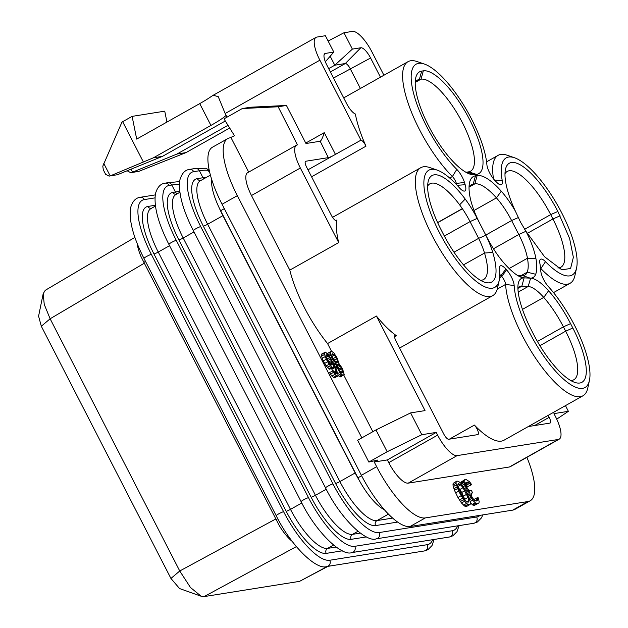 <?xml version="1.0" encoding="UTF-8"?>
<svg xmlns="http://www.w3.org/2000/svg" width="628" height="628" viewBox="0 0 628 628"><rect width="100%" height="100%" fill="white"/><g stroke="black" fill="none" stroke-linecap="round" stroke-linejoin="round"><path stroke-width="0.94" d="M374.241 462.012L387.358 459.924L436.24 432.409L421.82 434.709L387.17 451.736L368.84 462.051L377.703 460.065L374.241 462.012L376.651 466.698A61.677 19.751 60.6 0 0 425.321 517.919L527.967 501.536A61.677 19.751 60.6 0 0 530.205 500.767A61.677 19.751 60.6 0 0 526.908 457.341M530.205 500.767L514.929 509.363A61.677 19.751 -119.4 0 1 512.691 510.132L410.045 526.515A61.677 19.751 -119.4 0 1 361.375 475.302L222.069 204.249A61.677 19.751 -119.4 0 1 212.476 147.203L227.752 138.6A61.677 19.751 60.6 0 0 237.345 195.653L361.838 437.881M335.807 220.601L336.985 219.941A6.17 1.978 -119.4 0 1 336.584 220.593A6.17 1.978 -119.4 0 1 331.49 215.545L306.55 167.017A6.17 1.978 -119.4 0 1 305.593 161.31A6.17 1.978 -119.4 0 1 305.812 161.231L328.326 157.644A6.17 0.691 -27.2 0 0 332.73 155.893L360.967 140.162L319.872 60.194L225.162 113.503L227.03 117.146M319.872 60.194A24.673 7.905 60.6 0 1 316.025 37.374A24.673 7.905 60.6 0 1 316.92 37.068L325.39 35.718L333.798 52.077L325.328 53.427A12.332 3.949 60.6 0 0 324.582 53.812A12.332 3.949 60.6 0 0 326.803 64.99L346.821 103.942A12.332 3.949 60.6 0 0 355.362 114.006A73.398 23.503 60.6 0 0 365.975 146.175L311.574 176.79M360.967 140.162A6.17 1.978 -119.4 0 1 365.975 146.175M333.798 52.077L325.343 61.772M153.397 157.809L110.332 175.856L117.428 174.725L162.487 156.356L153.397 157.809L210.937 125.419A28.99 3.234 -27.2 0 0 226.056 115.411L226.111 115.356M225.303 121L162.487 156.356M225.162 113.503L218.23 96.633L213.19 95.26L210.851 96.775A28.99 3.234 -27.2 0 1 199.728 103.62L210.937 125.419M166.938 122.075L164.74 111.164L132.108 116.376L136.692 139.094L199.728 103.62M117.428 174.725L110.332 175.856M109.233 176.178L105.63 174.349L103.306 169.835L102.804 166.153L121.965 122.099L122.656 121.699L143.325 161.914M132.108 116.376L122.656 121.699M139.008 171.279L130.812 172.731L139.008 171.279L186.029 152.596L176.947 154.048L227.995 125.317M127.139 170.769L130.812 172.731M176.947 154.048L131.911 172.41M330.179 56.23L334.787 65.202L352.387 49.11L360.849 47.752A12.332 3.949 -119.4 0 1 370.583 57.996L380.45 77.189M328.68 68.648L334.787 65.202L345.322 63.522A6.17 1.978 -119.4 0 1 350.189 68.648L360.386 88.485M328.122 41.032L343.979 32.75L352.387 49.11M383.92 75.242L371.917 51.889A24.673 7.905 60.6 0 0 352.449 31.4L343.979 32.75M186.029 152.596L229.683 128.026M424.426 64.064A67.227 21.533 60.6 0 0 415.053 98.557A67.227 21.533 60.6 0 0 456.791 169.379A12.332 3.949 -119.4 0 1 464.485 182.473L465.167 184.726A12.332 3.949 -119.4 0 1 463.417 190.959A12.332 3.949 -119.4 0 1 459.343 187.725A67.227 21.533 60.6 0 0 437.151 170.094A67.227 21.533 60.6 0 0 443.078 239.362A67.227 21.533 60.6 0 0 499.221 280.371A67.227 21.533 60.6 0 0 499.464 269.216A12.332 3.949 -119.4 0 1 499.511 267.167A12.332 3.949 -119.4 0 1 505.83 269.004A67.227 21.533 60.6 0 0 506.545 269.805A12.332 3.949 -119.4 0 1 514.167 285.544A67.227 21.533 60.6 0 0 549.869 364.428A67.227 21.533 60.6 0 0 589.417 380.529A67.227 21.533 60.6 0 0 548.401 286.596A12.332 3.949 -119.4 0 1 540.787 270.856A67.227 21.533 60.6 0 0 539.876 263.383A12.332 3.949 -119.4 0 1 539.797 260.518A12.332 3.949 -119.4 0 1 545.496 261.68A67.227 21.533 60.6 0 0 576.567 268.023A67.227 21.533 60.6 0 0 557.954 205.898A67.227 21.533 60.6 0 0 514.497 157.754A67.227 21.533 60.6 0 0 502.219 180.511A12.332 3.949 -119.4 0 1 499.966 184.695A12.332 3.949 -119.4 0 1 496.599 182.214A67.227 21.533 60.6 0 0 495.217 180.817A12.332 3.949 -119.4 0 1 486.881 164.591A67.227 21.533 60.6 0 0 463.291 104.46A67.227 21.533 60.6 0 0 424.426 64.064L417.063 61.544A73.398 23.503 60.6 0 0 408.019 61.677A73.398 23.503 60.6 0 0 410.524 109.774A73.398 23.503 60.6 0 0 452.403 176.523A6.17 1.978 -119.4 0 1 456.25 183.07L456.815 184.938M540.582 268.297A6.17 1.978 -119.4 0 1 540.991 268.698A73.398 23.503 60.6 0 0 570.098 283.283A73.398 23.503 60.6 0 0 574.903 275.621L576.567 268.023M514.497 157.754L507.141 155.226A73.398 23.503 60.6 0 0 498.098 155.359A73.398 23.503 60.6 0 0 493.537 178.933M499.778 274.53A6.17 1.978 -119.4 0 1 501.011 275.676A73.398 23.503 60.6 0 0 501.788 276.555A6.17 1.978 -119.4 0 1 505.603 284.421A73.398 23.503 60.6 0 0 537.521 361.022A73.398 23.503 60.6 0 0 582.949 395.789L504.033 440.212A73.398 23.503 60.6 0 1 474.399 425.078A6.17 1.978 -119.4 0 1 477.798 430.643A6.17 1.978 -119.4 0 1 477.955 434.552A6.17 1.978 -119.4 0 1 477.735 434.631L448.698 439.262A6.17 1.978 -119.4 0 1 443.831 434.144L396.033 341.13A6.17 1.978 -119.4 0 1 395.067 335.423A6.17 1.978 -119.4 0 1 396.527 335.784L394.62 336.851M548.158 415.367L549.17 417.33A6.17 1.978 -119.4 0 1 550.128 423.036A6.17 1.978 -119.4 0 1 549.9 423.107L528.274 426.561M436.24 432.409L437.638 435.133A24.673 7.905 60.6 0 0 457.106 455.622L558.308 439.467A24.673 7.905 60.6 0 0 559.203 439.16A24.673 7.905 60.6 0 0 555.364 416.34L553.967 413.616L568.379 411.316L565.459 405.633M421.82 434.709L410.61 412.902L375.968 429.929L357.638 440.252L368.84 462.051M305.75 143.066L324.276 132.641C322.525 138.176 321.073 141.057 319.919 141.284L305.977 143.514L286.423 105.457L278.165 106.776L297.405 144.88A24.673 7.905 60.6 0 0 296.51 145.186A24.673 7.905 60.6 0 0 300.349 168.006L251.475 195.52L289.806 270.119A73.398 23.503 60.6 0 0 327.557 343.563L376.439 316.049L425.03 410.602L410.61 412.902M376.439 316.049A73.398 23.503 60.6 0 0 396.527 335.784M437.151 170.094L429.795 167.574A73.398 23.503 60.6 0 0 420.744 167.707A73.398 23.503 60.6 0 0 436.264 243.201A73.398 23.503 60.6 0 0 492.752 295.631A73.398 23.503 60.6 0 0 497.557 287.969L499.221 280.371M336.985 219.941A73.398 23.503 60.6 0 0 338.688 242.604L289.806 270.119M327.557 343.563L331.458 351.162M343.759 375.097L372.844 431.687M278.165 106.776L242.306 108.542L223.976 118.865L234.48 135.727L229.981 137.838A61.677 19.751 60.6 0 0 227.752 138.6M231.018 137.673L248.704 172.096M251.475 195.52A24.673 7.905 -119.4 0 1 247.628 172.7L296.51 145.186M338.162 375.623L340.666 376.879L344.183 374.453L342.496 368.66L338.751 363.251L337.385 358.431L333.978 353.093L331.529 351.154L327.392 353.438M335.745 373.55L336.812 372.946L335.886 373.652L333.248 370.756L329.527 372.585L331.89 376.062L334.269 377.899L338.257 375.481L335.917 368.055L329.355 355.919L330.799 355.095L332.644 359.255L336.098 363.675L336.844 367.137L339.936 372.341L342.095 374.767L343.72 375.159M329.355 355.919L325.532 352.112L321.811 353.933L321.536 356.154L323.255 360.919L326.12 365.943L329.684 369.248L333.397 367.419L333.546 364.632L336.812 372.946M331.529 368.471L332.573 370.873M300.349 168.006L338.688 242.604M320.178 141.19L328.326 157.644M479.698 223.23A46.425 14.868 -119.4 0 1 469.877 196.226A58.553 18.754 -119.4 0 1 469.532 182.662A58.553 18.754 -119.4 0 1 475.482 175.816L477.139 175.557A58.553 18.754 -119.4 0 1 501.277 191.21A46.425 14.868 -119.4 0 1 515.313 211.016A58.624 18.777 -119.4 0 1 505.477 169.309A58.624 18.777 -119.4 0 1 557.852 211.448L569.62 238.538L573.356 257.331L570.577 268.486L561.817 269.805L544.57 256.75L525.95 231.3A46.425 14.868 -119.4 0 1 535.935 258.658A58.553 18.754 -119.4 0 1 535.684 274.271A46.425 14.868 -119.4 0 1 530.597 278.141M485.86 235.288A46.425 14.868 -119.4 0 1 492.752 252.432A58.592 18.761 -119.4 0 1 484.478 282.153A58.592 18.761 -119.4 0 1 443.337 234.118L441.099 229.754A58.592 18.761 -119.4 0 1 428.147 181.68A58.592 18.761 -119.4 0 1 465.191 199.06A46.425 14.868 -119.4 0 1 477.194 218.418L487.045 237.533A46.425 14.868 -119.4 0 0 504.535 263.666A58.553 18.754 -119.4 0 0 512.88 271.979A46.425 14.868 -119.4 0 0 521.366 277.309A46.425 14.868 -119.4 0 0 524.121 277.874L521.829 286.203L528.172 286.486A40.255 12.89 -119.4 0 1 543.746 297.413A52.509 16.815 -119.4 0 1 563.41 326.843L565.655 331.199A52.509 16.815 -119.4 0 1 573.827 379.759A52.509 16.815 -119.4 0 1 570.687 380.497M524.294 277.882L530.629 278.149A46.425 14.868 -119.4 0 1 548.589 290.756A58.671 18.793 -119.4 0 1 570.569 323.64L572.815 328.004A58.671 18.793 -119.4 0 1 574.714 382.374A58.671 18.793 -119.4 0 1 532.866 332.997L530.66 328.632A58.553 18.754 -119.4 0 1 517.943 289.123A46.425 14.868 -119.4 0 1 518.281 283.369A46.425 14.868 -119.4 0 1 524.121 277.874L518.414 275.951M421.671 71.113L423.327 70.846A58.592 18.761 -119.4 0 1 469.563 119.508A58.592 18.761 -119.4 0 1 476.558 174.427L474.901 174.694A58.592 18.761 -119.4 0 1 469.807 174.066A58.592 18.761 -119.4 0 1 431.938 132.108A58.592 18.761 -119.4 0 1 415.712 77.958A58.592 18.761 -119.4 0 1 421.671 71.113L419.378 79.426L421.035 79.167A52.43 16.791 -119.4 0 1 460.968 119.972A52.43 16.791 -119.4 0 1 470.56 171.193A52.43 16.791 -119.4 0 1 468.661 171.844L467.012 172.103A52.43 16.791 -119.4 0 1 465.78 172.19M582.949 395.789A73.398 23.503 60.6 0 0 587.761 388.128L589.417 380.529M469.045 187.081A52.383 16.775 -119.4 0 1 471.298 184.789A52.383 16.775 -119.4 0 1 473.198 184.137L474.846 183.871A52.383 16.775 -119.4 0 1 496.442 197.883A40.255 12.89 -119.4 0 1 511.616 220.546L518.791 234.511A40.255 12.89 -119.4 0 1 527.457 258.218A52.383 16.775 -119.4 0 1 527.222 272.191A40.255 12.89 -119.4 0 1 525.008 274.986A40.255 12.89 -119.4 0 1 522.425 275.543L517.346 275.315M427.66 186.1A52.43 16.791 -119.4 0 1 429.913 183.8A52.43 16.791 -119.4 0 1 459.625 204.822L462.42 208.763A40.255 12.89 -119.4 0 1 470.034 221.613L478.63 238.334L485.891 235.28M454.005 252.197L478.63 238.334A40.255 12.89 -119.4 0 1 484.526 253.045A52.43 16.791 -119.4 0 1 483.584 279.539A52.43 16.791 -119.4 0 1 480.451 280.276M462.42 208.598L437.606 222.563M462.42 208.763L437.669 222.697M515.313 211.016L520.604 222.273L525.95 231.3L518.791 234.511L493.475 248.766M504.99 173.728A52.454 16.799 -119.4 0 1 507.243 171.428A52.454 16.799 -119.4 0 1 550.685 214.611L552.915 218.976A52.43 16.791 -119.4 0 1 560.93 267.19A52.43 16.791 -119.4 0 1 557.805 267.928M517.896 287.969A40.255 12.89 -119.4 0 1 519.254 286.768A40.255 12.89 -119.4 0 1 521.829 286.203L517.912 288.409M415.226 82.378A52.43 16.791 -119.4 0 1 417.479 80.078A52.43 16.791 -119.4 0 1 419.378 79.426L415.94 81.365M286.423 105.457L250.564 107.223L242.306 108.542M457.106 455.622L408.224 483.136L509.426 466.981A24.673 7.905 -119.4 0 0 510.321 466.675L559.203 439.16M387.358 459.924L388.756 462.648A24.673 7.905 -119.4 0 0 408.224 483.136M470.403 502.753L472.821 505.053L474.454 505.359L477.884 503.578L478.968 502.84L479.203 501.701L478.049 497.478L474.054 499.346L474.305 500.343M465.411 483.128L467.263 482.084L468.472 482.437L465.426 484.157L467.687 486.559L471.683 484.69L469.611 481.802L466.141 479.502L464.139 480.365L464.273 484.212L467.154 489.824L469.791 492.211L470.231 495.406L472.649 500.178L475.875 503.334L477.884 503.578M464.634 479.737L461.085 482.084L460.85 483.238L463.904 481.519M456.949 481.056L453.126 483.387L452.969 485.051L454.46 490.319L457.938 497.494L461.486 503.004L464.751 506.137L466.439 506.537L469.493 504.818L470.262 504.205L470.419 502.549L468.935 497.274L465.45 490.099L461.188 483.599L458.644 481.456L456.949 481.056L456.187 481.668L456.03 483.332L458.636 491.182L464.547 501.285L467.805 504.417L469.493 504.818M568.379 411.316L556.738 419.151M474.454 505.359L477.508 503.64M472.821 505.053L475.875 503.334M472.052 504.512L475.106 502.793M470.278 501.505L472.649 500.178M469.76 499.543L471.612 498.499M469.383 498.444L471.086 497.478M468.535 496.363L470.231 495.406M467.899 494.895L469.822 493.82M467.271 493.632L469.791 492.211M466.62 492.376L468.386 491.379M465.725 490.633L467.154 489.824M464.547 488.584L465.913 487.815M463.338 486.629L464.869 485.774M462.396 485.263L464.273 484.212M461.462 483.976L463.864 482.618M461.085 482.084L464.139 480.365M467.687 486.559L471.683 484.69M466.612 485.067L469.666 483.348L470.741 484.84M466.408 484.855L469.666 483.348M468.472 482.437L469.461 483.136M471.612 493.373L472.594 492.831L471.542 490.782L469.344 490.57L468.347 489.714L465.811 485.617L465.45 482.916L467.263 482.084M476.055 501.113L477.468 500.312L476.762 500.995L474.799 500.759L472.036 497.329L471.22 494.15L471.832 492.949L472.594 492.831M474.784 500.752L477.515 499.213L477.468 500.312M477.107 497.627L477.515 499.213M464.751 506.137L467.805 504.417M463.488 505.132L466.549 503.413M461.486 503.004L464.547 501.285M460.418 501.521L463.472 499.802M459.445 500.021L462.498 498.302M457.938 497.494L460.999 495.775M455.583 492.901L458.636 491.182M454.46 490.319L457.514 488.6M453.863 488.757L456.917 487.038M453.188 486.645L456.242 484.926M452.969 485.051L456.03 483.332M453.126 483.387L456.187 481.668M463.44 498.145L458.464 488.451L457.647 485.271L458.275 483.599L460.756 484.887L463.001 487.728L467.986 497.423L468.802 500.602L468.166 502.274L465.693 500.987L463.44 498.145M458.126 487.147L461.713 492.478L465.27 500.453M457.647 485.224L459.751 484.039M457.953 486.465L460.756 484.887M459.947 489.448L463.001 487.728M461.713 492.478L464.767 490.758M463.55 496.049L466.604 494.33M464.932 499.142L467.986 497.423M466.659 501.811L468.802 500.602M467.891 502.196L468.763 501.701M387.17 451.736L375.968 429.929M340.141 376.965L343.194 375.246M339.034 376.486L342.095 374.767M338.249 375.411L341.114 373.801M338.013 373.425L339.936 372.341M336.435 369.335L337.629 368.667M335.768 367.741L336.844 367.137M335.525 367.215L336.632 366.587M334.575 365.237L336.098 364.381M334.292 364.695L336.098 363.675M333.986 364.099L335.572 363.204M333.044 362.262L334.143 361.642M331.686 359.797L332.644 359.255M330.846 358.298L331.859 357.724M328.436 354.663L330.422 353.548L330.799 355.095M327.486 353.525L330.297 351.947L330.422 353.548M330.728 351.28L330.297 351.947M337.715 366.988L337.683 364.53L339.01 364.868L340.211 366.195L341.844 368.777L342.409 372.608L341.09 372.271L339.662 370.701L337.715 366.988M333.311 359.153L331.906 355.613L331.906 354.404L332.707 353.721L335.949 357.034L337.44 360.825L337.165 362.403L336.632 362.489L333.311 359.153M337.558 364.813L338.217 364.444M337.511 365.708L339.01 364.868M337.888 367.506L340.211 366.195M338.649 369.256L341.318 367.757M339.308 370.206L341.844 368.777M340.58 371.705L342.464 370.646M341.671 372.577L342.676 372.012M332.047 354.098L332.707 353.721M331.906 355.048L333.499 354.153M332.126 356.335L334.473 355.016M333.06 358.666L335.949 357.034M334.01 360.103L336.741 358.564M335.611 361.854L337.44 360.825M336.427 362.372L337.432 361.806M334.928 372.899L336.694 371.909M334.159 372.051L336.333 370.826M331.874 369.209L334.928 367.49M329.684 369.248L333.397 367.419M328.758 368.84L331.812 367.121L332.738 367.529M327.298 367.404L330.352 365.684L331.812 367.121M326.12 365.943L329.174 364.224L330.352 365.684M324.566 363.471L327.62 361.752L329.174 364.224M323.255 360.919L326.309 359.2L327.62 361.752M322.195 358.305L325.257 356.586L326.309 359.2M321.536 356.154L324.59 354.435L325.257 356.586M321.41 354.553L324.464 352.834L324.59 354.435M324.864 352.214L324.464 352.834M334.269 377.899L337.856 376.094M333.35 377.499L336.404 375.779L337.322 376.18M331.89 376.062L334.944 374.343L336.404 375.779M330.446 374.092L333.507 372.373L334.944 374.343M332.589 370.865L333.507 372.373M331.294 364.994L328.02 361.131L326.034 356.406L326.042 354.789L327.635 355.087L330.532 359.043L332.236 363.235L332.22 364.844L331.294 364.994M325.948 355.22L326.976 354.639M325.987 356.013L327.635 355.087M326.332 357.308L328.562 356.052M326.984 359.012L329.614 357.536M327.745 360.605L330.532 359.043M328.609 362.097L331.317 360.574M329.574 363.431L331.953 362.089M330.375 364.279L332.236 363.235M331.192 364.931L332.353 364.271M219.266 207.986A39.478 12.639 60.6 0 0 220.624 210.71L357.905 477.837A39.478 12.639 60.6 0 0 359.342 480.546A46.998 15.048 -119.4 0 1 355.158 472.963L222.916 215.655A46.998 15.048 -119.4 0 1 219.266 207.986A39.478 12.639 -119.4 0 1 211.699 179.451M384.289 509.653A39.478 12.639 -119.4 0 1 359.342 480.546M209.956 173.273L207.46 169.144L205.646 168.257L195.175 168.5L189.46 169.411A4.317 4.058 -99.1 0 1 193.707 171.664A58.592 18.761 60.6 0 0 200.701 226.59L332.942 483.905A58.592 18.761 60.6 0 0 379.179 532.56L476.668 517.001A58.592 18.761 60.6 0 0 480.035 515.345M327.949 566.346L299.548 581.363L204.084 596.6L201.141 596.231L190.48 587.51L179.749 570.993L50.13 318.781L44.25 304.415L43.183 293.716L45.247 290.317L134.902 237.392M137.163 243.491A29.665 9.498 -119.4 0 0 140.962 256.483L143.93 262.425L145.468 261.319M292.295 541.469A29.665 9.498 -119.4 0 1 279.382 525.809L143.93 262.425M201.141 596.231L179.561 588.554L170.934 578.451L41.315 326.238L38.583 316.167L43.183 293.716M41.315 326.238L50.13 318.781L144.33 263.179M170.934 578.451L179.749 570.993L275.794 518.971M425.321 517.919L410.045 526.515M512.691 510.132L527.967 501.536M376.651 466.698L361.375 475.302M324.276 132.641L335.509 154.488M324.134 54.644L325.328 53.427M110.19 175.911L103.793 163.461M132.547 172.151L131.024 169.183M330.375 71.937L345.322 63.522L360.849 47.752M333.507 78.037L370.583 57.996M456.791 169.379L452.403 176.523L449.711 178.046M545.496 261.68L540.637 268.894M305.404 161.467L305.812 161.231M332.73 155.893L307.987 169.811M464.485 182.473L455.465 183.509M502.219 180.511L494.558 180.126M549.17 417.33L534.538 425.564M514.167 285.544L505.603 284.421L497.266 289.108M474.399 425.078L449.381 439.16M505.83 269.004L501.011 275.676L499.731 276.399M506.545 269.805L501.788 276.555L499.621 277.772M465.167 184.726L457.16 185.307M535.684 274.271L527.222 272.191L521.358 275.496M530.15 278.133L522.425 275.543M474.014 210.506L496.442 197.883L501.277 191.21M485.789 235.084L511.616 220.546L518.186 217.61M469.045 187.136L474.846 183.871L477.139 175.557M469.752 186.076L473.198 184.137L475.482 175.816M477.194 218.418L470.034 221.613L444.357 236.065M463.495 264.875L484.526 253.045L492.752 252.432M465.191 199.06L459.625 204.822M557.852 211.448L550.685 214.611L524.639 229.267M560.09 215.812L552.915 218.976L527.23 233.428M535.935 258.658L527.457 258.218L509.135 268.533M530.629 278.149L528.172 286.486L518.21 292.091M548.589 290.756L543.746 297.413L522.465 309.384M570.569 323.64L563.41 326.843L537.419 341.467M572.815 328.004L565.655 331.199L539.907 345.69M423.327 70.846L421.035 79.167L415.226 82.433M476.558 174.427L468.661 171.844M474.901 174.694L467.012 172.103M222.069 204.249L237.345 195.653M558.308 439.467L509.426 466.981M437.638 435.133L388.756 462.648M220.624 210.71L224.322 208.629M357.905 477.837L361.61 475.749M209.422 171.02A193.667 21.588 -27.2 0 1 208.512 170.463A185.032 20.622 152.8 0 0 199.414 170.753L193.707 171.664M203.825 178.807A3.697 3.478 80.9 0 1 203.001 177.732L199.414 170.753A4.317 4.058 -99.1 0 0 195.175 168.5M392.61 518.092L376.973 520.596A46.998 15.048 -119.4 0 1 339.881 481.566A3.697 0.416 -27.2 0 1 335.588 483.481L203.346 226.166A50.703 16.234 -119.4 0 1 197.294 178.642L203.001 177.732A185.032 20.622 -27.2 0 1 206.534 177.284M355.158 472.963L339.881 481.566L207.64 224.251A46.998 15.048 -119.4 0 1 200.324 180.778L210.427 175.094M203.346 226.166A3.697 0.416 -27.2 0 0 207.64 224.251L222.916 215.655M388.442 514.136L376.973 520.596A3.697 3.478 -99.1 0 0 375.599 525.581A50.703 16.234 -119.4 0 1 335.588 483.481M397.61 522.072L375.599 525.581M476.668 517.001A4.317 4.058 80.9 0 1 473.787 523.273L477.319 522.056L481.488 517.865L482.791 514.905M379.179 532.56A4.317 4.058 80.9 0 1 376.298 538.832L473.787 523.273M332.942 483.905A4.317 0.479 152.8 0 0 328.538 485.813A4.317 0.479 152.8 0 0 325.54 487.885C340.745 518.901 366.391 542.89 376.298 538.832M200.701 226.59A4.317 0.479 152.8 0 0 196.297 228.498A4.317 0.479 152.8 0 0 193.298 230.57L325.54 487.885M179.412 184.083A370.073 41.252 152.8 0 0 171.813 185.017L169.27 185.425A58.592 18.761 60.6 0 0 176.264 240.343L308.505 497.659A58.592 18.761 60.6 0 0 354.741 546.321L452.223 530.754A58.592 18.761 60.6 0 0 457.624 525.848M177.3 193.738A3.697 3.478 80.9 0 1 175.4 191.995L171.813 185.017A4.317 4.058 -99.1 0 0 167.566 182.756L165.023 183.164A4.317 4.058 -99.1 0 1 169.27 185.425M176.178 194.374A3.697 3.478 80.9 0 1 172.849 192.404L175.4 191.995A370.073 41.252 -27.2 0 1 179.757 191.383M360.268 533.117L352.528 534.35A46.998 15.048 -119.4 0 1 315.444 495.319L183.203 238.004A46.998 15.048 -119.4 0 1 175.887 194.539L179.875 192.294M193.997 231.928L183.203 238.004A3.697 0.416 -27.2 0 1 178.909 239.92A50.703 16.234 -119.4 0 1 172.849 192.404M366.407 536.909L351.154 539.342A50.703 16.234 -119.4 0 1 311.15 497.235A3.697 0.416 -27.2 0 0 315.444 495.319L326.246 489.243M351.154 539.342A3.697 3.478 -99.1 0 1 352.528 534.35L357.952 531.296M311.15 497.235L178.909 239.92M452.223 530.754A4.317 4.058 80.9 0 1 449.342 537.026L452.882 535.81L457.043 531.626L459.068 525.62M354.741 546.321A4.317 4.058 80.9 0 1 351.861 552.585L449.342 537.026M308.505 497.659A4.317 0.479 152.8 0 0 304.093 499.566A4.317 0.479 152.8 0 0 301.102 501.639C316.308 532.662 341.946 556.651 351.861 552.585M176.264 240.343A4.317 0.479 152.8 0 0 171.852 242.251A4.317 0.479 152.8 0 0 168.853 244.323L301.102 501.639M336.059 547.043L327.581 548.393A46.998 15.048 -119.4 0 1 290.489 509.363L158.248 252.048A46.998 15.048 -119.4 0 1 150.932 208.582L155.43 206.047M301.801 502.997L290.489 509.363A3.697 0.416 -27.2 0 1 286.195 511.278L153.954 253.963A3.697 0.416 -27.2 0 0 158.248 252.048L169.56 245.681M342.291 550.819L326.207 553.386A3.697 3.478 -99.1 0 1 327.581 548.393L333.507 545.057M151.23 208.418A3.697 3.478 80.9 0 1 147.902 206.447L155.328 205.262M153.954 253.963A50.703 16.234 -119.4 0 1 147.902 206.447M326.207 553.386A50.703 16.234 -119.4 0 1 286.195 511.278M154.967 197.883L144.369 199.578A58.475 18.722 60.6 0 0 151.356 254.379L283.597 511.694A58.475 18.722 60.6 0 0 329.731 560.255L427.221 544.688A58.475 18.722 60.6 0 0 432.645 539.688M427.221 544.688A4.317 4.058 80.9 0 1 424.34 550.96L427.872 549.743L432.033 545.559L434.066 539.468M329.731 560.255A4.317 4.058 80.9 0 1 326.85 566.519L424.34 550.96M283.597 511.694A4.317 0.479 152.8 0 0 279.185 513.602A4.317 0.479 152.8 0 0 276.194 515.674C291.368 546.635 316.959 570.577 326.85 566.519M151.356 254.379A4.317 0.479 152.8 0 0 146.944 256.287A4.317 0.479 152.8 0 0 143.945 258.359L276.194 515.674M144.369 199.578A4.317 4.058 -99.1 0 0 140.13 197.318C135.593 197.914 132.414 201.415 130.569 207.829C128.779 220.334 133.238 237.172 143.945 258.359M327.376 566.44L299.548 581.363M276.171 519.741L277.733 518.61M296.369 546.611L204.084 596.6M200.622 180.613A3.697 3.478 80.9 0 1 197.294 178.642M316.025 37.374L213.19 95.26M343.704 97.874L408.019 61.677M553.519 292.617L570.098 283.283M486.574 161.843L498.098 155.359M399.596 348.061L492.752 295.631M332.55 217.351L420.744 167.707M193.298 230.57C182.567 209.336 178.101 192.458 179.891 179.938C181.735 173.516 184.922 170.007 189.46 169.411M207.381 169.081L209.077 169.387M168.853 244.323C158.13 223.097 153.656 206.22 155.454 193.691C157.298 187.27 160.485 183.761 165.023 183.164M167.566 182.756L179.624 181.586M155.242 194.908L140.13 197.318"/></g></svg>

